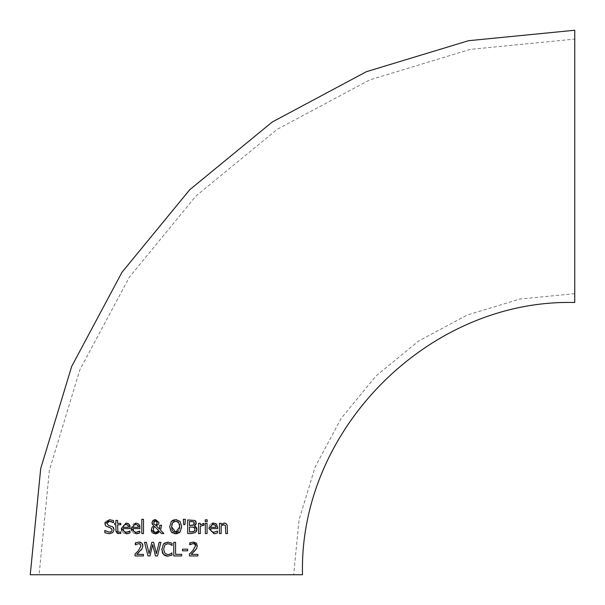 <?xml version="1.0" encoding="UTF-8"?>
<svg xmlns="http://www.w3.org/2000/svg" width="605" height="605" viewBox="0 0 605 605"><rect width="100%" height="100%" fill="white"/><g stroke="black" fill="none" stroke-linecap="round" stroke-linejoin="round"><path stroke-width="0.45" stroke-dasharray="3.02 2.27" d="M191.188 554.377L197.873 554.377L197.873 555.957L189.478 555.957M195.483 550.066L194.787 550.845M197.2 544.75L196.602 548.516M196.738 543.661L197.124 544.492M189.766 542.874L193.252 542.057M192.125 543.759L191.188 544.061M194.039 543.766L193.124 543.63M195.286 544.893L195.037 544.447M191.566 552.01L192.829 550.679M193.388 550.043L195.355 546.822M195.377 546.716L195.46 545.892M126.483 533.776L124.259 533.413M123.927 533.27L121.703 530.797M121.348 528.49L126.067 523.038L127.103 523.136M127.118 523.136L127.806 523.34M128.706 523.87L129.523 524.845M129.78 525.382L130.022 526.161M130.09 526.569L130.158 528.611L123.087 528.611L124.093 531.44M129.871 531.039L129.969 532.914L128.419 533.489M127.572 532.143L128.562 531.818M125.061 532.045L126.468 532.271M128.328 526.123L127.337 524.762M126.997 524.603L126.475 524.482M125.969 524.452L124.872 524.626M123.405 526.002L123.095 527.242M108.439 521.412L106.805 523.393L107.062 524.482L108.582 525.511L111.373 526.229L114.073 529.662L112.84 532.551L109.286 533.784L104.824 532.725M105.641 521.404L109.497 519.687L113.543 520.572L113.543 522.728L112.5 522.07M110.942 521.419L110.171 521.283M110.065 521.268L109.618 521.253M105.126 522.342L105.474 521.646M111.433 528.286L108.053 527.242L105.799 526.04L105.149 524.966M105.028 524.573L104.922 523.582M112.091 530.623L111.517 528.354M106.382 531.477L110.102 532.143M110.526 532.045L111.297 531.689M111.592 531.447L112.054 530.744M136.337 533.776L134.098 533.406M133.803 533.277L131.497 530.615M131.27 529.587L131.663 525.866L134.038 523.393L135.921 523.038L138.878 524.18L139.717 525.601M138.492 523.824L138.878 524.18M139.952 526.63L140.012 528.611L132.941 528.611L133.834 531.334L136.314 532.271M137.781 533.618L137.365 533.701M139.725 531.039L139.823 532.914M137.426 532.143L138.409 531.818M138.182 526.146L137.486 524.966M136.049 524.459L134.726 524.626M133.236 526.055L132.941 527.295M120.062 532.128L120.781 531.908L120.781 533.451L118.875 533.739L115.895 530.411M115.895 520.391L117.62 520.391L117.62 523.325L120.781 523.325L120.781 524.747L117.62 524.747L117.862 531.598L119.306 532.241M114.738 523.325L115.895 523.325M115.895 524.747L114.738 524.747M143.506 519.324L143.506 533.542L141.789 533.542L141.789 519.324L143.506 519.324M159.743 525.223L161.535 525.223L160.575 530.177L163.842 533.542L161.497 533.542M159.72 527.53L159.743 525.306M155.107 519.665L158.986 522.463L158.457 524.323L156.362 525.851L159.569 529.163M153.451 520.187L154.025 519.914M151.938 522.796L151.961 522.402M151.371 530.872L152.059 527.295L153.768 525.828L152.392 524.527M154.903 533.799L153.685 533.497M152.657 532.892L152.074 532.317M159.637 531.591L158.109 533.073M155.939 533.814L155.5 533.829M154.638 526.479L153.693 527.431M155.992 532.339L156.612 532.287M156.839 532.241L157.345 532.075M153.352 528.127L153.224 530.177M153.375 530.668L153.746 531.311M154.162 531.742L154.82 532.128M156.869 524.096L157.194 522.644M154.986 524.86L155.818 525.072M156.309 524.762L156.71 524.346M153.723 522.712L154.078 523.945M157.073 521.881L156.808 521.412M179.783 521.155L181.727 526.736L179.549 532.521M179.11 532.854L177.159 533.678M176.683 533.761L175.707 533.829M174.754 533.769L172.183 532.771M171.623 532.294L170.262 530.169M176.622 519.703L179.579 520.973M171.722 521.079L172.145 520.731M174.119 519.824L175.707 519.642M170.224 530.063L169.695 526.736L171.328 521.487M178.588 522.448L178.127 521.994M175.715 521.207L174.807 521.291M173.809 521.646L173.068 522.198M173.053 522.213L172.697 522.622M179.564 524.384L178.732 522.622M171.752 524.853L171.578 526.736M172.811 530.963L173.401 531.53M174.595 532.12L176.357 532.218M178.709 530.857L179.715 528.392M195.097 525.442L194.349 525.972L195.695 526.637M196.088 527.008L196.648 527.915M196.814 528.475L196.897 529.36M195.226 520.716L195.604 521.049M196.156 522.115L196.262 522.992M196.156 531.742L195.483 532.438L191.573 533.542L187.663 533.542L187.663 519.929L194.848 520.481M193.025 527.038L189.471 526.97L189.471 531.999M195.014 529.436L193.91 527.318M191.414 531.992L192.503 531.931M193.146 531.818L193.713 531.606M193.993 522.077L193.335 521.676M192.783 525.367L193.608 525.004M191.203 521.472L189.471 521.472L189.471 525.458M183.3 519.324L185.327 519.324L184.926 524.618L183.693 524.618M207.069 523.325L207.069 533.542L205.345 533.542L205.345 523.325L207.069 523.325M202.962 525.095L200.285 526.297L200.285 533.542L198.561 533.542L198.561 523.325L200.285 523.325L200.285 524.853L203.983 523.385L203.983 525.17L202.456 525.132M202.841 523.363L203.288 523.325M217.414 531.039L217.513 532.914L214.026 533.776M217.702 527.673L217.702 528.611L210.631 528.611L210.926 530.373M211.523 531.326L214.011 532.271M212.937 523.083L215.735 523.522M208.891 528.49L209.148 526.479M209.254 526.138L210.268 524.437M210.57 524.142L212.34 523.189M215.872 526.131L215.69 525.639M210.631 527.295L211.092 525.745M213.512 524.452L212.423 524.626M205.239 519.839L207.19 519.839L207.19 521.631L205.239 521.631M227.208 525.117L227.465 533.542L225.748 533.542M225.952 523.461L226.573 523.983M226.61 524.028L227.193 525.049M222.678 524.928L221.165 525.911L221.165 533.542L219.449 533.542L219.449 523.325L221.165 523.325L221.165 524.459L224.266 523.038M225.627 526.063L225.143 525.08M225.415 525.435L223.812 524.671M136.753 554.377L143.438 554.377L143.438 555.957L135.044 555.957M141.01 550.111L138.825 552.41M135.044 554.021L138.326 550.747L141.018 545.892L140.345 544.182M142.871 545.793L142.167 548.516M140.784 542.413L142.538 544.092M139.649 543.782L138.681 543.63M135.331 542.874L138.817 542.057M159.123 542.345L160.9 542.345L157.482 555.957L155.447 555.957L152.679 544.659L149.987 555.957L147.983 555.957L144.504 542.345L146.372 542.345L149.102 553.628L151.817 542.345L153.662 542.345L156.4 553.756L159.123 542.345M171.223 555.428L167.124 556.161M163.766 554.724L162.715 553.386M162.284 552.456L161.762 549.794M161.747 549.159L163.448 543.978L164.227 543.245M167.872 542.103L172.07 543.245L171.926 545.43M171.313 544.901L170.398 544.296M169.264 543.827L167.857 543.645L164.847 545.044L163.637 549.159L164.893 553.273L167.419 554.611M171.941 552.864L172.07 555.027M169.309 554.437L170.549 553.923M171.359 553.378L171.775 553.023M181.651 554.346L181.651 555.957L173.764 555.957L173.764 542.345L175.571 542.345L175.571 554.346L181.651 554.346M182.521 549.174L187.671 549.174L187.671 550.822L182.521 550.822M574.75 302.5L574.75 30.25M574.75 39.098L574.75 293.652L574.75 39.098L470.251 49.391L369.768 79.875L277.158 129.372L195.99 195.99L129.372 277.158L79.875 369.768L49.391 470.251L39.098 574.75M574.75 293.652L519.914 299.051L467.181 315.046L418.584 341.023L375.992 375.977L341.031 418.569L315.054 467.173L299.051 519.907L293.652 574.75"/><path stroke-width="0.91" d="M193.139 542.057L197.313 545.793L196.602 548.516L191.188 554.377L197.873 554.377L197.873 555.957L189.478 555.957L189.562 553.946M196.602 548.516L195.483 550.066M189.478 555.957L189.478 554.021L192.768 550.747L195.46 545.892L194.787 544.182L193.124 543.63L189.766 544.81L189.766 542.874L193.252 542.057L196.201 543.033M196.436 543.267L196.738 543.661M189.766 544.81L190.038 542.745M193.124 543.63L192.125 543.759M194.787 544.182L194.039 543.766M195.46 545.892L195.286 544.893M192.829 550.679L193.388 550.043M189.804 553.719L191.566 552.01M191.188 544.061L189.864 544.81M194.787 550.845L191.188 554.377M121.703 530.797L121.348 528.49L126.067 523.038L129.024 524.18L130.158 528.611L123.087 528.611L123.352 530.305L124.789 531.924L127.572 532.143M126.468 532.271L129.969 531.039L129.969 532.914L126.483 533.776L121.348 528.49M127.806 523.34L128.184 523.522M129.523 524.845L129.78 525.382M130.022 526.161L130.09 526.569M128.419 533.489L126.483 533.776M128.562 531.818L129.871 531.039M124.093 531.44L124.955 531.999M127.897 525.246L125.969 524.452L123.927 525.261L123.087 527.295L128.479 527.295L127.897 525.246M126.475 524.482L125.969 524.452M124.872 524.626L123.927 525.261M123.095 527.242L128.479 527.295L128.328 526.123M123.647 525.601L123.405 526.002M109.618 521.253L106.805 523.393L108.582 525.511L112.651 526.811L113.528 527.666L114.073 529.662L112.84 532.551L109.286 533.784L104.824 532.725L104.824 530.456L109.157 532.218L111.426 531.598L112.19 529.942L110.511 527.862L105.799 526.04L104.922 523.582L109.497 519.687L113.543 520.572L113.543 522.728L109.618 521.253L108.439 521.412M112.5 522.07L110.942 521.419M104.922 523.582L105.126 522.342M105.149 524.966L105.028 524.573M110.102 532.143L110.526 532.045M104.952 530.456L105.693 531.054M104.824 532.725L104.824 530.456M131.497 530.615L131.27 529.587M137.365 533.701L136.337 533.776L131.194 528.49L135.921 523.038L138.878 524.18L140.012 528.611L132.941 528.611L133.834 531.334L135.482 532.203L137.426 532.143M139.717 525.601L139.952 526.63M136.314 532.271L139.823 531.039L139.823 532.914L136.337 533.776M139.823 532.914L138.265 533.489M138.409 531.818L139.725 531.039M137.751 525.246L135.815 524.452L133.781 525.261L132.941 527.295L138.333 527.295L137.751 525.246L135.815 524.452M134.726 524.626L133.463 525.654M132.941 527.295L138.333 527.295L138.182 526.146M119.306 532.241L120.781 531.908L120.781 533.451L117.574 533.519L115.979 531.424L115.895 524.747L114.738 524.747L114.738 523.325L115.895 523.325L115.895 520.391L117.62 520.391L117.62 523.325L120.781 523.325L120.781 524.747L117.62 524.747L117.862 531.598L119.306 532.241L120.682 531.908M115.895 523.325L115.895 520.391M114.738 524.747L114.738 523.325M115.895 530.411L115.895 524.747M143.506 519.324L143.506 533.542L141.789 533.542L141.789 519.324L143.506 519.324M152.392 524.527L151.938 522.796L152.876 520.625L155.546 519.642L158.986 522.463L158.457 524.323L156.362 525.851L159.569 529.163L159.72 527.53M159.743 525.306L161.535 525.223L160.575 530.177L163.842 533.542L161.497 533.542L159.637 531.591L154.903 533.799M155.5 533.829L151.25 529.798L152.059 527.295L153.768 525.828L151.938 522.796L153.451 520.187M154.025 519.914L155.107 519.665M153.685 533.497L152.657 532.892M152.074 532.317L151.56 531.447M151.507 531.303L151.371 530.872M158.109 533.073L155.939 533.814M157.345 532.075L158.843 530.782L154.638 526.479L154.199 526.826M154.82 532.128L155.992 532.339L158.843 530.782L154.638 526.479L153.352 528.127M153.723 527.379L153.375 530.661L154.789 532.12L155.992 532.339M153.224 530.177L153.375 530.668M153.746 531.311L154.162 531.742M156.71 524.346L157.043 523.68M155.818 525.072L156.309 524.762M154.177 521.359L153.723 522.712L154.078 523.945L155.5 525.201L156.869 524.096L157.073 521.881M154.048 523.9L155.5 525.201M156.808 521.412L154.812 520.897M157.194 522.644L155.477 520.792L153.723 522.712L154.078 523.945M154.638 526.479L153.693 527.431M159.569 529.163L159.743 525.223M161.497 533.542L159.637 531.591M175.707 533.829L171.313 531.976L169.695 526.736L171.328 521.487L175.707 519.642L180.101 521.487L181.727 526.736L180.101 531.976L174.754 533.769M179.549 532.521L179.11 532.854M177.159 533.678L176.683 533.761M172.183 532.771L171.623 532.294M175.707 519.642L176.622 519.703M171.328 521.487L171.722 521.079M172.145 520.731L174.119 519.824M178.732 522.622L175.715 521.207L172.697 522.622L171.578 526.736L175.715 532.264L179.844 526.736L178.588 522.448M178.127 521.994L175.715 521.207M174.807 521.291L173.809 521.646M179.715 528.392L179.564 524.384M172.697 522.622L171.752 524.853M171.578 526.736L171.949 529.383M172.062 529.708L172.811 530.963M173.401 531.53L174.595 532.12M176.357 532.218L178.709 530.857M195.695 526.637L196.088 527.008M196.648 527.915L196.814 528.475M196.262 522.992L194.349 525.911L196.897 529.36L195.483 532.438L191.573 533.542L187.663 533.542L187.663 519.929L194.848 520.481L196.262 522.992L196.096 524.021M196.05 524.142L195.445 525.102M194.848 520.481L195.226 520.716M195.604 521.049L196.028 521.722M196.897 529.36L196.769 530.449M196.761 530.479L196.156 531.742M194.432 527.681L193.025 527.038M194.81 530.532L195.014 529.436L193.91 527.318L189.471 526.97L189.471 531.999L194.031 531.424L194.659 530.797M189.471 531.999L191.414 531.992M192.503 531.931L193.146 531.818M189.471 525.458L193.608 525.004L194.371 523.249L193.676 521.828L189.471 521.472L189.471 525.458L192.783 525.367M193.608 525.004L194.205 522.402M193.676 521.828L191.203 521.472M194.031 531.424L195.014 529.436M185.327 519.324L184.926 524.618L183.693 524.618L183.3 519.324L185.327 519.324M183.693 524.618L183.3 519.324M205.345 533.542L205.345 523.325L207.069 523.325L207.069 533.542L205.345 533.542M203.983 523.385L203.983 525.17L200.285 526.297L200.285 533.542L198.561 533.542L198.561 523.325L200.285 523.325L200.285 524.853L203.983 523.385M203.893 525.17L202.962 525.095M215.735 523.522L216.567 524.18L217.702 528.611L210.631 528.611L210.911 530.335L212.355 531.931L214.011 532.271L217.513 531.039L217.513 532.914L215.539 533.602M214.125 533.776L208.891 528.49L213.61 523.038L216.567 524.18L217.702 527.673M210.926 530.373L211.523 531.326M212.34 523.189L212.937 523.083M215.69 525.639L213.512 524.452L211.47 525.261L210.631 527.295L216.023 527.295L215.872 526.131M210.638 527.265L216.023 527.295L215.44 525.246L213.512 524.452M212.423 524.626L211.47 525.261M214.011 532.271L217.414 531.039M215.962 533.489L214.026 533.776L208.891 528.49M207.19 519.839L207.19 521.631L205.239 521.631L205.239 519.839L207.19 519.839M205.239 521.631L205.239 519.839M223.827 523.068L225.952 523.461M223.812 524.671L221.165 525.911L221.165 533.542L219.449 533.542L219.449 523.325L221.165 523.325L221.165 524.459L224.266 523.038L225.65 523.31L227.185 525.034L227.465 533.542L225.748 533.542L225.415 525.435L223.162 524.762M223.116 524.769L222.678 524.928M225.748 533.542L225.415 525.435M138.129 553.076L136.753 554.377L143.438 554.377L143.438 555.957L135.044 555.957L135.127 553.946M135.044 555.957L135.044 554.021L138.326 550.747L141.018 545.892L139.649 543.782M138.825 552.41L138.432 552.788M142.636 544.341L142.871 545.793L142.167 548.516L136.753 554.377M142.167 548.516L141.01 550.111M140.345 544.182L138.681 543.63L135.331 544.81L135.331 542.874L138.817 542.057L140.784 542.413M138.817 542.057L141.789 543.056L142.871 545.793M135.331 544.81L135.732 542.7M138.681 543.63L135.429 544.81M144.504 542.345L146.372 542.345L149.102 553.628L151.817 542.345L153.662 542.345L156.4 553.756L159.123 542.345L160.9 542.345L157.482 555.957L155.447 555.957L152.679 544.659L149.987 555.957L147.983 555.957L144.504 542.345M167.124 556.161L166.42 556.055M166.383 556.048L164.431 555.246M164.31 555.163L163.766 554.724M171.775 553.023L172.07 555.027L167.835 556.199L163.456 554.407L161.747 549.045M162.715 553.386L162.284 552.456M161.762 549.794L163.448 543.978L167.872 542.103L172.07 543.245L172.07 545.43L171.313 544.901M164.227 543.245L167.872 542.103M171.926 545.43L169.506 543.903M170.398 544.296L167.388 543.668M172.07 555.027L171.223 555.428M170.549 553.923L171.359 553.378M167.857 543.645L164.847 545.044L163.637 549.159L164.893 553.273L167.857 554.634L170.497 553.961L171.941 552.864M167.857 554.634L169.309 554.437M173.764 542.345L175.571 542.345L175.571 554.346L181.651 554.346L181.651 555.957L173.764 555.957L173.764 542.345M187.671 549.174L187.671 550.822L182.521 550.822L182.521 549.174L187.671 549.174M182.521 550.822L182.521 549.174M30.25 574.75L302.5 574.75L30.25 574.75L40.709 468.527L71.7 366.38L122.013 272.242L189.728 189.728L272.242 122.013L366.38 71.7L468.527 40.709L574.75 30.25L574.75 302.5C429.263 298.749 298.749 429.278 302.5 574.75M39.098 574.75L293.652 574.75L39.098 574.75"/></g></svg>
